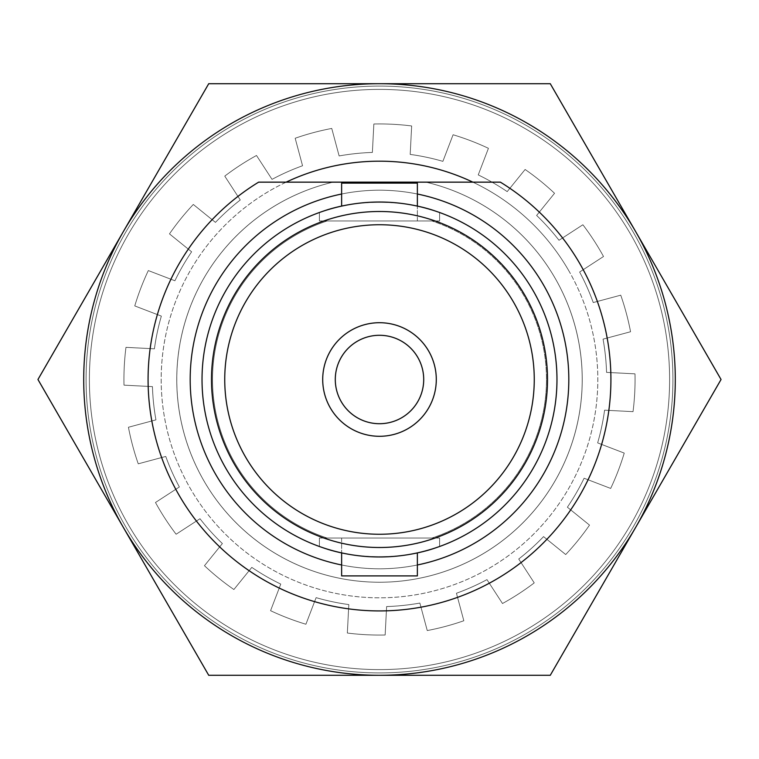 <?xml version="1.0" encoding="UTF-8"?>
<svg xmlns="http://www.w3.org/2000/svg" width="759" height="759" viewBox="0 0 759 759"><rect width="100%" height="100%" fill="white"/><g stroke="black" fill="none" stroke-linecap="round" stroke-linejoin="round"><path stroke-width="0.57" stroke-dasharray="3.79 2.85" d="M333.087 182.151A202.738 202.738 0 0 0 176.762 379.5A202.738 202.738 0 0 1 333.087 182.151A202.738 202.738 0 0 0 176.762 379.5A202.738 202.738 0 0 1 333.087 182.151A202.738 202.738 0 0 0 176.762 379.5A202.738 202.738 0 0 1 333.087 182.151A202.738 202.738 0 0 0 176.762 379.5A202.738 202.738 0 0 1 333.087 182.151A202.738 202.738 0 0 0 176.762 379.5A202.738 202.738 0 0 1 333.087 182.151L258.629 182.151L333.087 182.151A202.738 202.738 0 0 0 379.5 582.238A202.738 202.738 0 0 0 425.913 182.151L472.857 182.151A218.317 218.317 0 0 1 488.663 568.567A218.317 218.317 0 0 1 190.433 488.663A218.317 218.317 0 0 1 286.143 182.151M123.337 231.609L208.725 83.708L379.5 83.708A295.792 295.792 0 0 0 123.337 527.391L208.725 675.292L550.275 675.292L721.05 379.5L550.275 83.708L379.5 83.708A295.792 295.792 0 0 1 635.663 527.391A295.792 295.792 0 0 1 123.337 527.391L37.95 379.5L123.337 231.609M568.567 270.337A218.317 218.317 0 0 1 488.663 568.567A218.317 218.317 0 0 1 190.433 488.663A218.317 218.317 0 0 1 270.337 190.433A218.317 218.317 0 0 1 568.567 270.337M295.175 138.252A255.565 255.565 0 0 1 331.749 128.442L339.131 155.946A227.169 227.169 0 0 1 372.375 152.445L373.855 124.002A255.565 255.565 0 0 1 411.663 125.966L410.183 154.419A227.169 227.169 0 0 1 442.886 161.354L453.085 134.76A255.565 255.565 0 0 1 488.435 148.318L478.236 174.912A227.169 227.169 0 0 1 507.192 191.619L525.114 169.475A255.565 255.565 0 0 1 554.544 193.298L536.622 215.442A227.169 227.169 0 0 1 559.004 240.271L582.884 224.759A255.565 255.565 0 0 1 603.519 256.504L579.629 272.026A227.169 227.169 0 0 1 593.244 302.556L620.748 295.175A255.565 255.565 0 0 1 630.558 331.749L603.054 339.131A227.169 227.169 0 0 1 606.555 372.375L634.998 373.855A255.565 255.565 0 0 1 633.034 411.663L604.581 410.183A227.169 227.169 0 0 1 597.646 442.886L624.24 453.085A255.565 255.565 0 0 1 610.682 488.435L584.088 478.236A227.169 227.169 0 0 1 567.381 507.192L589.525 525.114A255.565 255.565 0 0 1 565.702 554.544L543.558 536.622A227.169 227.169 0 0 1 518.729 559.004L534.241 582.884A255.565 255.565 0 0 1 502.496 603.519L486.974 579.629A227.169 227.169 0 0 1 456.444 593.244L463.825 620.748A255.565 255.565 0 0 1 427.251 630.558L419.869 603.054A227.169 227.169 0 0 1 386.625 606.555L385.145 634.998A255.565 255.565 0 0 1 347.337 633.034L348.817 604.581A227.169 227.169 0 0 1 316.114 597.646L305.915 624.24A255.565 255.565 0 0 1 270.565 610.682L280.764 584.088A227.169 227.169 0 0 1 251.808 567.381L233.886 589.525A255.565 255.565 0 0 1 204.456 565.702L222.378 543.558A227.169 227.169 0 0 1 199.996 518.729L176.116 534.241A255.565 255.565 0 0 1 155.481 502.496L179.371 486.974A227.169 227.169 0 0 1 165.756 456.444L138.252 463.825A255.565 255.565 0 0 1 128.442 427.251L155.946 419.869A227.169 227.169 0 0 1 152.445 386.625L124.002 385.145A255.565 255.565 0 0 1 125.966 347.337L154.419 348.817A227.169 227.169 0 0 1 161.354 316.114L134.76 305.915A255.565 255.565 0 0 1 148.318 270.565L174.912 280.764A227.169 227.169 0 0 1 191.619 251.808L169.475 233.886A255.565 255.565 0 0 1 193.298 204.456L215.442 222.378A227.169 227.169 0 0 1 240.271 199.996L224.759 176.116A255.565 255.565 0 0 1 256.504 155.481L272.026 179.371A227.169 227.169 0 0 1 302.556 165.756L295.175 138.252A255.565 255.565 0 0 1 331.749 128.442L339.131 155.946A227.169 227.169 0 0 1 372.375 152.445L373.855 124.002A255.565 255.565 0 0 1 411.663 125.966L410.183 154.419A227.169 227.169 0 0 1 442.886 161.354L453.085 134.76A255.565 255.565 0 0 1 488.435 148.318L478.236 174.912A227.169 227.169 0 0 1 507.192 191.619L525.114 169.475A255.565 255.565 0 0 1 554.544 193.298L536.622 215.442A227.169 227.169 0 0 1 559.004 240.271L582.884 224.759A255.565 255.565 0 0 1 603.519 256.504L579.629 272.026A227.169 227.169 0 0 1 593.244 302.556L620.748 295.175A255.565 255.565 0 0 1 630.558 331.749L603.054 339.131A227.169 227.169 0 0 1 606.555 372.375L634.998 373.855A255.565 255.565 0 0 1 633.034 411.663L604.581 410.183A227.169 227.169 0 0 1 597.646 442.886L624.24 453.085A255.565 255.565 0 0 1 610.682 488.435L584.088 478.236A227.169 227.169 0 0 1 567.381 507.192L589.525 525.114A255.565 255.565 0 0 1 565.702 554.544L543.558 536.622A227.169 227.169 0 0 1 518.729 559.004L534.241 582.884A255.565 255.565 0 0 1 502.496 603.519L486.974 579.629A227.169 227.169 0 0 1 456.444 593.244L463.825 620.748A255.565 255.565 0 0 1 427.251 630.558L419.869 603.054A227.169 227.169 0 0 1 386.625 606.555L385.145 634.998A255.565 255.565 0 0 1 347.337 633.034L348.817 604.581A227.169 227.169 0 0 1 316.114 597.646L305.915 624.24A255.565 255.565 0 0 1 270.565 610.682L280.764 584.088A227.169 227.169 0 0 1 251.808 567.381L233.886 589.525A255.565 255.565 0 0 1 204.456 565.702L222.378 543.558A227.169 227.169 0 0 1 199.996 518.729L176.116 534.241A255.565 255.565 0 0 1 155.481 502.496L179.371 486.974A227.169 227.169 0 0 1 165.756 456.444L138.252 463.825A255.565 255.565 0 0 1 128.442 427.251L155.946 419.869A227.169 227.169 0 0 1 152.445 386.625L124.002 385.145A255.565 255.565 0 0 1 125.966 347.337L154.419 348.817A227.169 227.169 0 0 1 161.354 316.114L134.76 305.915A255.565 255.565 0 0 1 148.318 270.565L174.912 280.764A227.169 227.169 0 0 1 191.619 251.808L169.475 233.886A255.565 255.565 0 0 1 193.298 204.456L215.442 222.378A227.169 227.169 0 0 1 240.271 199.996L224.759 176.116A255.565 255.565 0 0 1 256.504 155.481L272.026 179.371A227.169 227.169 0 0 1 302.556 165.756L295.175 138.252M96.099 455.533A293.42 293.42 0 0 1 303.467 96.099A293.42 293.42 0 0 1 662.901 303.467A293.42 293.42 0 0 1 455.533 662.901A293.42 293.42 0 0 1 96.099 455.533A293.42 293.42 0 0 1 303.467 96.099A293.42 293.42 0 0 1 662.901 303.467A293.42 293.42 0 0 1 455.533 662.901A293.42 293.42 0 0 1 96.099 455.533M335.288 379.5A44.212 44.212 0 0 1 379.5 335.288A44.212 44.212 0 0 1 423.712 379.5A44.212 44.212 0 0 1 379.5 423.712A44.212 44.212 0 0 1 335.288 379.5A44.212 44.212 0 0 1 379.5 335.288A44.212 44.212 0 0 1 423.712 379.5A44.212 44.212 0 0 1 379.5 423.712A44.212 44.212 0 0 1 335.288 379.5A44.212 44.212 0 0 1 379.5 335.288A44.212 44.212 0 0 1 423.712 379.5A44.212 44.212 0 0 1 379.5 423.712A44.212 44.212 0 0 1 335.288 379.5M322.708 379.5A56.792 56.792 0 0 0 379.5 436.292A56.792 56.792 0 0 0 436.292 379.5A56.792 56.792 0 0 0 379.5 322.708A56.792 56.792 0 0 0 322.708 379.5A56.792 56.792 0 0 1 379.5 322.708A56.792 56.792 0 0 1 436.292 379.5A56.792 56.792 0 0 1 379.5 436.292A56.792 56.792 0 0 1 322.708 379.5A56.792 56.792 0 0 1 379.5 322.708A56.792 56.792 0 0 1 436.292 379.5A56.792 56.792 0 0 1 379.5 436.292A56.792 56.792 0 0 1 322.708 379.5M224.74 379.5A154.76 154.76 0 0 0 379.5 534.26A154.76 154.76 0 0 0 534.26 379.5A154.76 154.76 0 0 0 379.5 224.74A154.76 154.76 0 0 0 224.74 379.5A154.76 154.76 0 0 1 379.5 224.74A154.76 154.76 0 0 1 534.26 379.5A154.76 154.76 0 0 1 379.5 534.26A154.76 154.76 0 0 1 224.74 379.5A154.76 154.76 0 0 1 379.5 224.74A154.76 154.76 0 0 1 534.26 379.5A154.76 154.76 0 0 1 379.5 534.26A154.76 154.76 0 0 1 224.74 379.5M202.027 379.5A177.473 177.473 0 0 0 319.397 546.489C351.664 560.123 407.185 560.151 439.603 546.489A177.473 177.473 0 0 0 439.603 212.511L439.603 220.954L431.928 220.954L439.603 220.954L439.603 212.511A177.473 177.473 0 0 1 439.603 546.489L439.603 538.046L431.928 538.046A166.989 166.989 0 0 0 431.928 220.954L439.603 220.954L439.603 212.511C407.279 198.886 351.929 198.83 319.397 212.511A177.473 177.473 0 0 0 202.027 379.5A177.473 177.473 0 0 1 319.397 212.511C351.635 198.886 407.147 198.839 439.603 212.511A177.473 177.473 0 0 1 379.5 556.973A177.473 177.473 0 0 1 202.027 379.5A177.473 177.473 0 0 1 379.5 202.027A177.473 177.473 0 0 1 556.973 379.5A177.473 177.473 0 0 0 379.5 202.027A177.473 177.473 0 0 0 202.027 379.5A177.473 177.473 0 0 0 379.5 556.973A177.473 177.473 0 0 0 439.603 212.511L439.603 220.954L319.397 220.954L319.397 212.511L319.397 220.954L439.603 220.954L439.603 212.511C407.279 198.886 351.929 198.83 319.397 212.511A177.473 177.473 0 0 0 319.397 546.489A177.473 177.473 0 0 1 319.397 212.511C351.635 198.886 407.147 198.839 439.603 212.511L439.603 220.954L431.928 220.954A166.989 166.989 0 0 1 546.489 379.5A166.989 166.989 0 0 0 431.928 220.954A166.989 166.989 0 0 1 431.928 538.046L439.603 538.046L439.603 546.489C407.365 560.114 351.853 560.161 319.397 546.489L319.397 538.046L319.397 546.489C351.664 560.123 407.185 560.151 439.603 546.489A177.473 177.473 0 0 0 556.973 379.5A177.473 177.473 0 0 1 439.603 546.489L439.603 538.046L319.397 538.046L319.397 546.489A177.473 177.473 0 0 1 202.027 379.5A177.473 177.473 0 0 0 379.5 556.973A177.473 177.473 0 0 0 556.973 379.5A177.473 177.473 0 0 0 379.5 202.027A177.473 177.473 0 0 0 202.027 379.5A177.473 177.473 0 0 0 379.5 556.973A177.473 177.473 0 0 0 556.973 379.5A177.473 177.473 0 0 0 379.5 202.027A177.473 177.473 0 0 0 202.027 379.5M327.072 538.046L439.603 538.046L439.603 546.489C407.365 560.114 351.853 560.161 319.397 546.489L319.397 538.046L327.072 538.046L319.397 538.046L319.397 546.489L319.397 538.046L319.397 546.489L319.397 538.046L439.603 538.046L439.603 546.489L439.603 538.046L431.928 538.046A166.989 166.989 0 0 0 546.489 379.5A166.989 166.989 0 0 1 431.928 538.046L327.072 538.046A166.989 166.989 0 0 1 327.072 220.954L319.397 220.954L327.072 220.954A166.989 166.989 0 0 0 327.072 538.046A166.989 166.989 0 0 1 327.072 220.954L319.397 220.954L319.397 212.511L319.397 220.954L319.397 212.511L319.397 220.954L439.603 220.954L439.603 212.511L439.603 220.954L327.072 220.954A166.989 166.989 0 0 0 327.072 538.046M341.635 206.106L341.635 183.099L417.365 183.099L341.635 183.099L417.365 183.099L417.365 220.954L341.635 220.954L417.365 220.954L341.635 220.954L417.365 220.954L417.365 206.106M417.365 552.894L417.365 575.901L341.635 575.901L417.365 575.901L341.635 575.901L341.635 538.046L417.365 538.046L341.635 538.046L417.365 538.046L341.635 538.046L341.635 552.894M568.804 379.5A189.304 189.304 0 0 1 379.5 568.804A189.304 189.304 0 0 1 190.196 379.5A189.304 189.304 0 0 1 379.5 190.196A189.304 189.304 0 0 1 568.804 379.5A189.304 189.304 0 0 0 379.5 190.196A189.304 189.304 0 0 0 190.196 379.5A189.304 189.304 0 0 0 379.5 568.804A189.304 189.304 0 0 0 568.804 379.5A189.304 189.304 0 0 0 379.5 190.196A189.304 189.304 0 0 0 190.196 379.5A189.304 189.304 0 0 0 379.5 568.804A189.304 189.304 0 0 0 568.804 379.5M417.365 194.019A189.304 189.304 0 0 0 341.635 194.019M341.635 564.981A189.304 189.304 0 0 0 417.365 564.981M500.371 182.151A231.429 231.429 0 0 1 610.929 379.5A231.429 231.429 0 0 0 500.371 182.151A231.429 231.429 0 0 1 610.929 379.5A231.429 231.429 0 0 0 500.371 182.151A231.429 231.429 0 0 1 610.929 379.5A231.429 231.429 0 0 0 500.371 182.151A231.429 231.429 0 0 1 610.929 379.5A231.429 231.429 0 0 0 500.371 182.151A231.429 231.429 0 0 1 610.929 379.5A231.429 231.429 0 0 0 500.371 182.151A231.429 231.429 0 0 1 379.5 610.929A231.429 231.429 0 0 1 148.071 379.5A231.429 231.429 0 0 0 379.5 610.929A231.429 231.429 0 0 0 610.929 379.5A231.429 231.429 0 0 1 379.5 610.929A231.429 231.429 0 0 1 148.071 379.5A231.429 231.429 0 0 0 379.5 610.929A231.429 231.429 0 0 0 610.929 379.5A231.429 231.429 0 0 1 379.5 610.929A231.429 231.429 0 0 1 148.071 379.5A231.429 231.429 0 0 0 379.5 610.929A231.429 231.429 0 0 0 610.929 379.5A231.429 231.429 0 0 1 379.5 610.929A231.429 231.429 0 0 1 148.071 379.5A231.429 231.429 0 0 0 379.5 610.929A231.429 231.429 0 0 0 610.929 379.5A231.429 231.429 0 0 1 379.5 610.929A231.429 231.429 0 0 1 148.071 379.5A231.429 231.429 0 0 0 379.5 610.929A231.429 231.429 0 0 0 610.929 379.5A231.429 231.429 0 0 1 379.5 610.929A231.429 231.429 0 0 1 258.629 182.151A231.429 231.429 0 0 0 148.071 379.5A231.429 231.429 0 0 1 258.629 182.151A231.429 231.429 0 0 0 148.071 379.5A231.429 231.429 0 0 1 258.629 182.151A231.429 231.429 0 0 0 148.071 379.5A231.429 231.429 0 0 1 258.629 182.151A231.429 231.429 0 0 0 148.071 379.5A231.429 231.429 0 0 1 258.629 182.151A231.429 231.429 0 0 0 148.071 379.5A231.429 231.429 0 0 1 258.629 182.151L425.913 182.151A202.738 202.738 0 0 1 582.238 379.5A202.738 202.738 0 0 0 425.913 182.151A202.738 202.738 0 0 1 582.238 379.5A202.738 202.738 0 0 0 425.913 182.151A202.738 202.738 0 0 1 582.238 379.5A202.738 202.738 0 0 0 425.913 182.151A202.738 202.738 0 0 1 582.238 379.5A202.738 202.738 0 0 0 425.913 182.151A202.738 202.738 0 0 1 379.5 582.238A202.738 202.738 0 0 1 176.762 379.5A202.738 202.738 0 0 0 379.5 582.238A202.738 202.738 0 0 0 582.238 379.5A202.738 202.738 0 0 1 379.5 582.238A202.738 202.738 0 0 1 176.762 379.5A202.738 202.738 0 0 0 379.5 582.238A202.738 202.738 0 0 0 582.238 379.5A202.738 202.738 0 0 1 379.5 582.238A202.738 202.738 0 0 1 176.762 379.5A202.738 202.738 0 0 0 379.5 582.238A202.738 202.738 0 0 0 582.238 379.5A202.738 202.738 0 0 1 379.5 582.238A202.738 202.738 0 0 1 176.762 379.5A202.738 202.738 0 0 0 379.5 582.238A202.738 202.738 0 0 0 582.238 379.5A202.738 202.738 0 0 1 379.5 582.238A202.738 202.738 0 0 1 176.762 379.5A202.738 202.738 0 0 0 379.5 582.238A202.738 202.738 0 0 0 425.913 182.151L472.857 182.151M669.609 379.5A290.109 290.109 0 0 0 379.5 89.391A290.109 290.109 0 0 0 89.391 379.5A290.109 290.109 0 0 0 379.5 669.609A290.109 290.109 0 0 0 669.609 379.5A290.109 290.109 0 0 0 379.5 89.391A290.109 290.109 0 0 0 89.391 379.5A290.109 290.109 0 0 0 379.5 669.609A290.109 290.109 0 0 0 669.609 379.5M439.603 538.046L439.603 546.489L439.603 538.046M319.397 220.954L319.397 212.511L319.397 220.954M547.505 379.5A168.005 168.005 0 0 1 379.5 547.505A168.005 168.005 0 0 1 211.495 379.5A168.005 168.005 0 0 1 379.5 211.495A168.005 168.005 0 0 1 547.505 379.5"/><path stroke-width="1.14" d="M123.337 231.609L37.95 379.5L123.337 527.391A295.792 295.792 0 0 0 635.663 527.391L550.275 675.292L208.725 675.292L123.337 527.391A295.792 295.792 0 0 1 379.5 83.708L208.725 83.708L123.337 231.609M286.143 182.151A218.317 218.317 0 0 1 472.857 182.151L258.629 182.151A231.429 231.429 0 0 0 379.5 610.929A231.429 231.429 0 0 0 500.371 182.151L425.913 182.151L500.371 182.151M635.663 231.609A295.792 295.792 0 0 1 635.663 527.391L721.05 379.5L635.663 231.609A295.792 295.792 0 0 0 379.5 83.708L550.275 83.708L635.663 231.609M335.288 379.5A44.212 44.212 0 0 1 379.5 335.288A44.212 44.212 0 0 1 423.712 379.5A44.212 44.212 0 0 1 379.5 423.712A44.212 44.212 0 0 1 335.288 379.5M322.708 379.5A56.792 56.792 0 0 1 379.5 322.708A56.792 56.792 0 0 1 436.292 379.5A56.792 56.792 0 0 1 379.5 436.292A56.792 56.792 0 0 1 322.708 379.5M534.26 379.5A154.76 154.76 0 0 1 379.5 534.26A154.76 154.76 0 0 1 224.74 379.5A154.76 154.76 0 0 1 379.5 224.74A154.76 154.76 0 0 1 534.26 379.5M556.973 379.5A177.473 177.473 0 0 1 379.5 556.973A177.473 177.473 0 0 1 202.027 379.5A177.473 177.473 0 0 1 379.5 202.027A177.473 177.473 0 0 1 556.973 379.5M341.635 206.106L341.635 183.099L417.365 183.099L417.365 206.106M341.635 552.894L341.635 575.901L417.365 575.901L417.365 552.894M417.365 564.981A189.304 189.304 0 0 0 417.365 194.019M341.635 194.019A189.304 189.304 0 0 0 341.635 564.981M472.857 182.151L425.913 182.151M547.505 379.5A168.005 168.005 0 0 0 379.5 211.495A168.005 168.005 0 0 0 211.495 379.5A168.005 168.005 0 0 0 379.5 547.505A168.005 168.005 0 0 0 547.505 379.5"/></g></svg>
